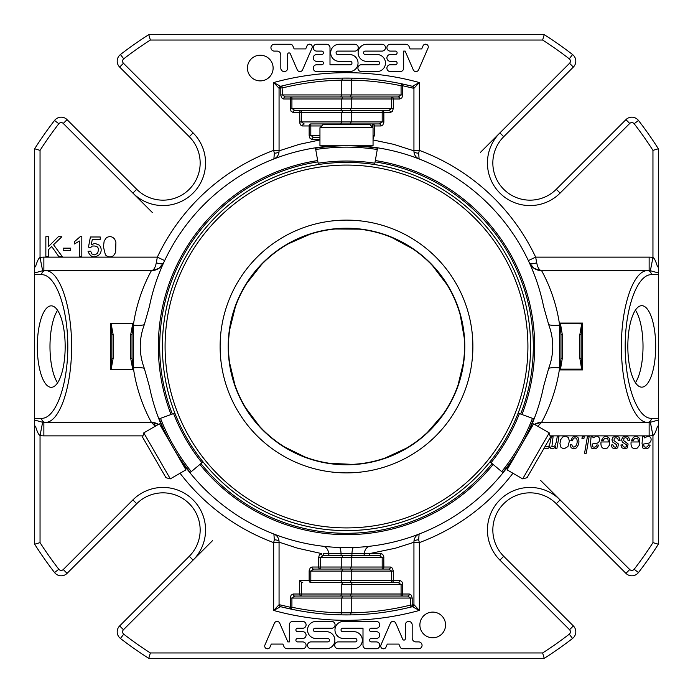 <?xml version="1.0" encoding="UTF-8"?>
<svg xmlns="http://www.w3.org/2000/svg" width="693" height="693" viewBox="0 0 693 693"><rect width="100%" height="100%" fill="white"/><g stroke="black" fill="none" stroke-linecap="round" stroke-linejoin="round"><path stroke-width="1.04" d="M346.5 228.473A118.027 118.027 0 0 1 448.709 405.509A118.027 118.027 0 0 1 244.291 405.509A118.027 118.027 0 0 1 346.5 228.473M155.431 426.152A207.008 207.008 0 0 1 153.993 422.626M372.747 123.943L379.357 123.943L372.747 123.943L372.747 125.97L374.402 125.97A2.027 1.655 -90 0 0 372.747 123.943L342.827 123.943L342.073 124.549M352.278 123.943L351.524 124.549M342.827 123.943L310.81 123.943A2.027 1.655 90 0 0 309.147 125.97L310.81 125.97L310.81 123.943M373.051 135.404L374.402 135.404L374.402 125.97L381.02 125.97A2.027 1.655 90 0 0 379.357 123.943L382.189 121.916L351.221 121.916L350.173 123.943M388.808 110.456A2.027 1.655 90 0 1 390.462 112.474L392.463 111.296L393.295 108.429L391.64 108.429L388.808 110.456L382.189 110.456L382.189 112.474L383.853 112.474A2.027 1.655 -90 0 0 382.189 110.456L352.278 110.456L351.221 112.474L351.221 121.916L341.779 121.916L340.722 123.943M299.705 121.916L341.779 121.916L341.779 112.474L301.36 112.474L301.36 110.456L294.75 110.456L301.36 110.456A2.027 1.655 90 0 0 299.705 112.474L301.36 112.474L301.36 121.916L304.192 123.943A2.027 1.655 -90 0 0 302.538 125.97L300.771 125.087L299.861 123.259L299.705 112.474L293.096 112.474A2.027 1.655 -90 0 1 294.75 110.456L291.918 108.429L291.918 96.968L285.308 96.968L291.918 96.968A2.027 1.655 90 0 0 290.263 98.986L341.779 98.986L341.779 108.429L340.722 110.456L350.173 110.456L351.221 108.429L351.221 98.986L341.779 98.986L342.827 96.968L291.918 96.968M352.278 110.456L342.827 110.456L341.779 112.474L382.189 112.474L382.189 121.916L383.853 121.916L383.835 122.375L382.787 125.087L381.02 125.97M342.827 110.456L301.36 110.456M352.278 96.968L351.221 98.986L393.295 98.986A2.027 1.655 -90 0 0 391.64 96.968L342.827 96.968M350.173 96.968L351.221 94.941L282.475 94.941L285.308 96.968A2.027 1.655 -90 0 0 283.645 98.986L281.644 97.808L280.83 95.4L280.812 94.941L282.475 94.941L281.99 85.949A2.027 1.637 76.1 0 0 280.812 87.916L282.475 87.916A266.398 266.398 0 0 1 341.779 80.145L341.779 94.941L340.722 96.968L398.25 96.968L401.082 94.941L351.221 94.941L351.221 80.18L341.779 80.119L342.801 78.11L352.321 78.144L351.221 80.18M480.431 152.373L499.904 132.891L503.724 136.712A37.171 37.171 0 0 0 503.724 189.276A37.171 37.171 0 0 0 556.288 189.276A37.171 37.171 0 0 1 503.724 189.276A37.171 37.171 0 0 1 503.724 136.712L573.354 67.074A8.359 8.359 0 0 0 572.565 54.548A369.239 369.239 0 0 0 544.213 34.65L148.787 34.65L150.364 40.047A363.851 363.851 0 0 0 123.744 58.818A2.971 2.971 0 0 0 123.458 63.262L193.096 132.891A42.568 42.568 0 0 1 193.096 193.096A42.568 42.568 0 0 1 132.891 193.096L152.373 212.569M572.565 54.548L569.256 58.818A2.971 2.971 0 0 1 569.542 63.262L573.354 67.074A8.359 8.359 0 0 0 572.565 54.548A369.239 369.239 0 0 0 544.213 34.65L542.636 40.047L150.364 40.047L148.787 34.65A369.239 369.239 0 0 0 120.435 54.548A8.359 8.359 0 0 0 119.646 67.074L123.458 63.262M373.051 139.943L393.771 144.361L413.938 150.849L413.938 88.262L412.413 86.304L419.334 82.554L413.938 88.262A2.027 2.027 0 0 0 412.413 86.304L401.498 83.775L401.082 85.759L402.737 85.759A2.027 1.646 -78.2 0 0 401.498 83.775A268.416 268.416 0 0 0 352.321 78.144M342.801 78.11A268.416 268.416 0 0 1 412.413 86.304A268.416 268.416 0 0 0 281.99 85.949L280.587 86.304L273.666 82.554L279.062 88.262L280.587 86.304A2.027 2.027 0 0 0 279.062 88.262L280.812 87.916L280.812 94.941M320.253 569.057L313.643 569.057L320.253 569.057L320.253 567.03L318.598 567.03A2.027 1.655 90 0 0 320.253 569.057L340.722 569.057L341.779 567.03L382.189 567.03L382.189 569.057L388.808 569.057L382.189 569.057A2.027 1.655 -90 0 0 383.853 567.03L382.189 567.03L382.189 557.596L379.357 555.569L324.818 555.569L379.357 555.569A2.027 1.655 90 0 0 381.02 553.542L382.787 554.426L383.783 556.696L383.853 567.03L390.462 567.03A2.027 1.655 90 0 1 388.808 569.057L391.64 571.084L391.64 582.544L398.25 582.544L391.64 582.544A2.027 1.655 -90 0 0 393.295 580.526L351.221 580.526L351.221 571.084L352.278 569.057M381.02 553.542L323.155 553.542A2.027 1.655 90 0 0 324.818 555.569L323.085 555.569L320.253 557.596L318.598 557.596L318.598 567.03L311.98 567.03A2.027 1.655 -90 0 0 313.643 569.057L310.81 571.084L341.779 571.084L342.827 569.057L340.722 569.057L350.173 569.057L351.221 567.03L351.221 557.596L352.278 555.569M342.827 569.057L382.189 569.057M390.462 567.03L392.463 568.217L393.295 571.084L341.779 571.084L341.779 580.526L351.221 580.526L350.173 582.544L391.64 582.544M311.98 567.03L310.213 567.913L309.165 570.625L309.147 571.084L310.81 571.084L310.81 582.544L340.722 582.544L341.779 580.526L309.147 580.526A2.027 1.655 90 0 0 310.81 582.544L352.278 582.544L351.221 584.571L351.221 594.014L401.082 594.014L401.082 596.032L407.692 596.032L401.082 596.032A2.027 1.655 -90 0 0 402.737 594.014L401.082 594.014L401.082 584.571L398.25 582.544A2.027 1.655 90 0 0 399.904 580.526L401.671 581.401L402.581 583.229L402.737 594.014L409.355 594.014A2.027 1.655 90 0 1 407.692 596.032L410.525 598.059L412.188 598.059L412.188 605.084L410.525 605.084L411.01 607.051A2.027 1.637 -103.9 0 0 412.188 605.084L413.938 604.642L419.334 610.446L412.413 606.696A2.027 2.027 0 0 0 413.938 604.738L412.413 606.696L411.01 607.051A268.416 268.416 0 0 1 350.199 614.89L340.679 614.856A268.416 268.416 0 0 1 291.502 609.225L291.918 607.241A266.398 266.398 0 0 0 341.779 612.855L340.679 614.856M340.722 582.544L350.173 582.544M323.085 555.569A2.027 1.655 -90 0 1 321.431 553.542L297.644 548.215L279.062 542.151L279.062 604.738L280.587 606.696L273.666 610.446L279.062 604.738A2.027 2.027 0 0 0 280.587 606.696L291.502 609.225A2.027 1.646 101.8 0 1 290.263 607.241L291.918 607.241L291.918 598.059L294.75 596.032L301.36 596.032L301.36 594.014L299.705 594.014A2.027 1.655 90 0 0 301.36 596.032L340.722 596.032L341.779 594.014L341.779 584.571A2.469 2.027 0 0 1 344.248 582.544M340.722 596.032L350.173 596.032L351.221 594.014L301.36 594.014L301.36 582.181A2.469 2.027 0 0 0 302.78 582.544M350.173 596.032L401.082 596.032M342.827 596.032L352.278 596.032L351.221 598.059L410.525 598.059L410.525 605.084A266.398 266.398 0 0 1 351.221 612.855L351.221 598.059L341.779 598.059L342.827 596.032L301.36 596.032M341.779 612.855L341.779 598.059L290.263 598.059L291.086 595.192L293.096 594.014A2.027 1.655 -90 0 0 294.75 596.032M341.779 612.82L351.221 612.855L350.199 614.89M658.35 148.787A369.239 369.239 0 0 0 638.452 120.435A369.239 369.239 0 0 1 658.35 148.787L658.35 272.964L650.363 270.712L652.953 257.51C656.314 259.234 657.692 271.084 658.35 265.393L658.35 148.787L652.953 150.364A363.851 363.851 0 0 0 634.182 123.744A2.971 2.971 0 0 0 629.738 123.458L560.109 193.096A42.568 42.568 0 0 1 499.904 193.096A42.568 42.568 0 0 1 499.904 132.891L569.542 63.262M650.363 422.288L649.133 422.375L649.133 435.862A18.659 17.533 180 0 0 652.953 435.49L650.363 422.288L658.35 420.036L658.35 544.213L652.953 542.636L658.35 544.213A369.239 369.239 0 0 1 638.452 572.565A369.239 369.239 0 0 0 658.35 544.213L658.35 427.607C657.692 421.907 656.314 433.775 652.953 435.49L652.953 542.636A363.851 363.851 0 0 1 634.182 569.256L638.452 572.565A369.239 369.239 0 0 0 658.35 544.213M212.569 540.627L193.096 560.109L189.276 556.288A37.171 37.171 0 0 0 189.276 503.724A37.171 37.171 0 0 0 136.712 503.724A37.171 37.171 0 0 1 189.276 503.724A37.171 37.171 0 0 1 189.276 556.288L119.646 625.926A8.359 8.359 0 0 0 120.435 638.452A369.239 369.239 0 0 0 148.787 658.35L544.213 658.35A369.239 369.239 0 0 0 572.565 638.452A369.239 369.239 0 0 1 544.213 658.35L542.636 652.953A363.851 363.851 0 0 0 569.256 634.182A2.971 2.971 0 0 0 569.542 629.738L499.904 560.109A42.568 42.568 0 0 1 499.904 499.904A42.568 42.568 0 0 1 560.109 499.904L540.627 480.431M120.435 638.452L123.744 634.182A2.971 2.971 0 0 1 123.458 629.738L119.646 625.926A8.359 8.359 0 0 0 120.435 638.452A369.239 369.239 0 0 0 148.787 658.35L150.364 652.953L542.636 652.953M34.65 544.213A369.239 369.239 0 0 0 54.548 572.565A369.239 369.239 0 0 1 34.65 544.213L34.65 420.036L34.65 544.213L40.047 542.636A363.851 363.851 0 0 0 58.818 569.256A2.971 2.971 0 0 0 63.262 569.542L132.891 499.904A42.568 42.568 0 0 1 193.096 499.904A42.568 42.568 0 0 1 193.096 560.109L123.458 629.738M34.65 427.607L34.65 427.607C35.308 421.916 36.686 433.766 40.047 435.49L42.637 422.288L34.65 420.036L34.65 148.787L40.047 150.364L40.047 257.51L42.637 270.712L34.65 272.964L34.65 148.787A369.239 369.239 0 0 1 54.548 120.435A369.239 369.239 0 0 0 34.65 148.787M382.189 110.456L350.173 110.456M287.656 54.253A1.369 1.369 0 0 1 290.272 53.716L297.271 69.837A2.893 2.893 0 0 0 302.477 70.062L312.032 48.051A2.729 2.729 0 0 0 307.051 45.799L305.7 48.917L294.144 48.917L292.862 45.963A2.729 2.729 0 0 0 290.835 44.265L274.35 44.265A3.422 3.422 0 0 0 270.937 47.574A3.422 3.422 0 0 0 274.125 51.091L276.966 51.091A3.855 3.855 0 0 1 280.821 54.955L280.821 68.165A3.413 3.413 0 0 0 284.243 71.578A3.413 3.413 0 0 0 287.656 68.165L287.656 54.253M54.548 120.435L58.818 123.744A2.971 2.971 0 0 1 63.262 123.458L67.074 119.646A8.359 8.359 0 0 0 54.548 120.435A8.359 8.359 0 0 1 67.074 119.646L136.712 189.276A37.171 37.171 0 0 0 189.276 189.276A37.171 37.171 0 0 0 189.276 136.712L119.646 67.074A8.359 8.359 0 0 1 120.435 54.548L123.744 58.818M560.109 193.096L556.288 189.276L625.926 119.646L629.738 123.458M376.94 54.504A8.533 8.533 0 0 1 385.473 63.046A8.533 8.533 0 0 1 376.94 71.578L361.339 71.578A3.413 3.413 0 0 1 357.917 68.165A3.413 3.413 0 0 1 361.339 64.752L377.91 64.752A1.698 1.698 0 0 0 379.608 63.046A1.698 1.698 0 0 0 377.91 61.348L366.666 61.348A8.541 8.541 0 0 1 358.125 52.807A8.541 8.541 0 0 1 366.666 44.265L382.06 44.265A3.413 3.413 0 0 1 385.473 47.678A3.413 3.413 0 0 1 382.06 51.091L365.228 51.091A1.707 1.707 0 0 0 363.522 52.798A1.707 1.707 0 0 0 365.228 54.504L376.94 54.504M337.786 51.1A1.707 1.707 0 0 0 336.079 52.807A1.707 1.707 0 0 0 337.786 54.513L349.497 54.513A8.533 8.533 0 0 1 358.038 63.046A8.533 8.533 0 0 1 349.497 71.578L316.666 71.578A3.413 3.413 0 0 1 313.253 68.165A3.413 3.413 0 0 1 316.666 64.752L321.751 64.752A1.707 1.707 0 0 0 323.458 63.046A1.707 1.707 0 0 0 321.751 61.339L316.666 61.339A3.413 3.413 0 0 1 313.253 57.926A3.413 3.413 0 0 1 316.666 54.504L321.751 54.504A1.707 1.707 0 0 0 323.458 52.798A1.707 1.707 0 0 0 321.751 51.091L316.666 51.091A3.413 3.413 0 0 1 313.253 47.678A3.413 3.413 0 0 1 316.666 44.265L326.585 44.265A3.413 3.413 0 0 1 329.998 47.678L329.998 64.752L350.268 64.752A1.698 1.698 0 0 0 351.975 63.054A1.698 1.698 0 0 0 350.268 61.348L339.215 61.348A8.541 8.541 0 0 1 330.674 52.807A8.541 8.541 0 0 1 339.215 44.265L354.851 44.265A3.422 3.422 0 0 1 358.272 47.687A3.422 3.422 0 0 1 354.851 51.1L337.786 51.1M81.817 236.642L81.817 256.54L79.383 256.54L79.383 241.034L74.515 243.971L74.515 241.614L80.241 236.642L81.817 236.642M91.268 244.646L95.019 243.399L99.394 245.201C101.698 248.172 101.767 251.264 99.61 254.47C94.283 258.437 90.428 257.389 88.037 251.342L90.601 251.135L91.918 253.941L94.404 254.877L97.384 253.551C99.688 247.99 97.982 245.495 92.238 246.084L90.757 247.47L88.47 247.167L90.393 236.989L100.242 236.989L100.242 239.319L92.334 239.319L91.268 244.646M48.475 256.54L45.851 256.54L45.851 236.729L48.475 236.729L48.475 246.552L58.307 236.729L61.868 236.729L53.552 244.75L62.231 256.54L58.766 256.54L51.715 246.509L48.475 249.671L48.475 256.54M70.634 250.589L63.167 250.589L63.167 248.146L70.634 248.146L70.634 250.589M428.031 48.086L418.555 69.915A2.893 2.893 0 0 1 413.279 69.837L405.145 51.091L403.664 51.091L403.664 68.122A3.456 3.456 0 0 1 400.199 71.578L390.332 71.578A3.413 3.413 0 0 1 386.911 68.165A3.413 3.413 0 0 1 390.332 64.752L395.408 64.752A1.707 1.707 0 0 0 397.115 63.046A1.707 1.707 0 0 0 395.408 61.339L390.332 61.339A3.413 3.413 0 0 1 386.911 57.926A3.413 3.413 0 0 1 390.332 54.504L395.408 54.504A1.707 1.707 0 0 0 397.115 52.798A1.707 1.707 0 0 0 395.408 51.091L390.332 51.091A3.413 3.413 0 0 1 386.911 47.678A3.413 3.413 0 0 1 390.332 44.265L405.829 44.265A3.456 3.456 0 0 1 409.009 46.344L410.126 48.926L421.708 48.926L423.059 45.799A2.729 2.729 0 0 1 428.031 48.086M247.436 68.053A12.846 12.846 0 0 1 266.701 56.93A12.846 12.846 0 0 1 266.701 79.175A12.846 12.846 0 0 1 247.436 68.053M103.43 246.76L104.158 241.112L106.306 237.803C109.468 235.889 112.257 236.33 114.674 239.137L115.904 242.082L115.636 252.399L113.496 255.708C110.499 257.519 107.796 257.224 105.388 254.816L103.43 246.76M560.022 323.874L559.615 323.068L560.438 323.492L562.309 334.676L560.966 334.676L560.022 323.874L560.438 323.492L582.137 323.874L581.193 334.676L581.193 358.324L579.85 358.324L581.73 369.508L582.544 369.932L582.544 323.068L581.73 323.492L579.85 334.676L579.85 358.324M581.193 334.676L579.85 334.676M658.35 427.607L658.35 265.393M383.853 557.596L341.779 557.596L341.779 567.03L320.253 567.03L320.253 557.596L341.779 557.596L342.827 555.569M402.165 648.735L418.65 648.735A3.422 3.422 0 0 0 422.063 645.426A3.422 3.422 0 0 0 418.875 641.909L416.034 641.909A3.855 3.855 0 0 1 412.179 638.045L412.179 624.835A3.413 3.413 0 0 0 408.757 621.422A3.413 3.413 0 0 0 405.344 624.835L405.344 638.747A1.369 1.369 0 0 1 402.728 639.284L395.729 623.163A2.893 2.893 0 0 0 390.523 622.938L380.968 644.949A2.729 2.729 0 0 0 385.949 647.201L387.3 644.083L398.856 644.083L400.138 647.037A2.729 2.729 0 0 0 402.165 648.735M634.182 569.256A2.971 2.971 0 0 1 629.738 569.542L625.926 573.354A8.359 8.359 0 0 0 638.452 572.565A8.359 8.359 0 0 1 625.926 573.354L556.288 503.724A37.171 37.171 0 0 0 503.724 503.724A37.171 37.171 0 0 0 503.724 556.288L573.354 625.926L569.542 629.738M132.891 499.904L136.712 503.724L67.074 573.354L63.262 569.542M316.06 638.496A8.533 8.533 0 0 1 307.527 629.954A8.533 8.533 0 0 1 316.06 621.422L331.661 621.422A3.413 3.413 0 0 1 335.083 624.835A3.413 3.413 0 0 1 331.661 628.248L315.09 628.248A1.698 1.698 0 0 0 313.392 629.954A1.698 1.698 0 0 0 315.09 631.652L326.334 631.652A8.541 8.541 0 0 1 334.875 640.193A8.541 8.541 0 0 1 326.334 648.735L310.94 648.735A3.413 3.413 0 0 1 307.527 645.322A3.413 3.413 0 0 1 310.94 641.909L327.772 641.909A1.707 1.707 0 0 0 329.478 640.202A1.707 1.707 0 0 0 327.772 638.496L316.06 638.496M355.214 641.9A1.707 1.707 0 0 0 356.921 640.193A1.707 1.707 0 0 0 355.214 638.487L343.503 638.487A8.533 8.533 0 0 1 334.962 629.954A8.533 8.533 0 0 1 343.503 621.422L376.334 621.422A3.413 3.413 0 0 1 379.747 624.835A3.413 3.413 0 0 1 376.334 628.248L371.249 628.248A1.707 1.707 0 0 0 369.542 629.954A1.707 1.707 0 0 0 371.249 631.661L376.334 631.661A3.413 3.413 0 0 1 379.747 635.074A3.413 3.413 0 0 1 376.334 638.496L371.249 638.496A1.707 1.707 0 0 0 369.542 640.202A1.707 1.707 0 0 0 371.249 641.909L376.334 641.909A3.413 3.413 0 0 1 379.747 645.322A3.413 3.413 0 0 1 376.334 648.735L366.415 648.735A3.413 3.413 0 0 1 363.002 645.322L363.002 628.248L342.732 628.248A1.698 1.698 0 0 0 341.025 629.946A1.698 1.698 0 0 0 342.732 631.652L353.785 631.652A8.541 8.541 0 0 1 362.326 640.193A8.541 8.541 0 0 1 353.785 648.735L338.149 648.735A3.422 3.422 0 0 1 334.728 645.313A3.422 3.422 0 0 1 338.149 641.9L355.214 641.9M279.721 623.163L287.855 641.909L289.336 641.909L289.336 624.878A3.456 3.456 0 0 1 292.801 621.422L302.668 621.422A3.413 3.413 0 0 1 306.089 624.835A3.413 3.413 0 0 1 302.668 628.248L297.592 628.248A1.707 1.707 0 0 0 295.885 629.954A1.707 1.707 0 0 0 297.592 631.661L302.668 631.661A3.413 3.413 0 0 1 306.089 635.074A3.413 3.413 0 0 1 302.668 638.496L297.592 638.496A1.707 1.707 0 0 0 295.885 640.202A1.707 1.707 0 0 0 297.592 641.909L302.668 641.909A3.413 3.413 0 0 1 306.089 645.322A3.413 3.413 0 0 1 302.668 648.735L287.171 648.735A3.456 3.456 0 0 1 283.991 646.656L282.874 644.074L271.292 644.074L269.941 647.201A2.729 2.729 0 0 1 264.969 644.914L274.445 623.085A2.893 2.893 0 0 1 279.721 623.163M445.564 624.947A12.846 12.846 0 0 1 426.299 636.07A12.846 12.846 0 0 1 426.299 613.825A12.846 12.846 0 0 1 445.564 624.947M620.096 440.315L618.381 440.67L617.723 438.435L615.912 437.699L614.249 438.219L614.024 440.618L618.433 443.996L617.706 447.869L615.098 448.856L612.283 447.834L611.2 444.993L612.889 444.854L613.548 446.63L615.228 447.245L616.579 446.777L616.787 444.802L612.733 442.117L611.928 439.795L613.002 437.188L615.99 436.096L619.005 437.196L620.096 440.315M587.456 436.365L589.171 436.365L586.287 453.231L584.571 453.231L587.456 436.365M629.764 440.315L628.049 440.67L627.39 438.435L625.571 437.699L623.917 438.219L623.691 440.618L628.092 443.996L627.364 447.869L624.765 448.856L621.95 447.834L620.867 444.993L622.548 444.854L623.206 446.63L624.895 447.245L626.238 446.777L626.446 444.802L622.401 442.117L621.595 439.795L622.669 437.188L625.658 436.096L628.672 437.196L629.764 440.315M545.677 445.417L545.971 446.82L548.328 446.621L549.575 445.183L551.403 436.365L553.109 436.365L551.871 446.786L554.807 445.989L556.288 442.143L557.293 436.365L558.991 436.365L556.895 448.579L555.197 448.579L555.543 446.569L553.802 448.388L552.217 448.856L550.666 448.267L549.826 446.569C548.38 448.83 546.638 449.359 544.585 448.154M582.345 436.365L584.277 436.365L583.87 438.721L581.938 438.721L582.345 436.365M571.846 444.672L572.401 446.509L573.778 447.141L575.415 446.543C577.252 444.1 577.65 441.406 576.628 438.47C574.61 437.222 573.224 438.011 572.47 440.817L570.763 440.601L572.6 437.196L575.268 436.096L577.901 437.344C579.677 441.233 579.123 444.785 576.238 447.999L573.648 448.856L571.127 447.773L570.166 444.811L571.846 444.672M608.411 441.961L607.787 438.686L604.495 438.496L603.179 440.523L601.507 440.315L603.43 437.205L606.219 436.096L609.641 438.452L609.355 445.278L607.371 447.999C602.615 449.514 600.493 447.505 601.022 441.961L608.411 441.961M592.818 436.365L593.026 437.889L596.474 436.096C599.341 436.807 600.207 438.678 599.073 441.692L597.643 443.026L592.143 444.022L592.489 446.69C594.603 447.652 596.058 447.072 596.872 444.923L598.596 445.105C597.193 448.778 594.75 449.731 591.268 447.955L590.488 443.416L591.103 436.365L592.818 436.365M644.377 436.365L644.594 437.889L648.042 436.096C650.909 436.807 651.766 438.678 650.632 441.692L649.211 443.026L643.702 444.022L644.057 446.69C646.162 447.652 647.617 447.072 648.431 444.923L650.155 445.105C648.752 448.778 646.309 449.731 642.827 447.955L642.047 443.416L642.671 436.365L644.377 436.365M638.478 441.961L637.863 438.686L634.563 438.496L633.246 440.523L631.574 440.315L633.497 437.205L636.295 436.096L639.708 438.452L639.431 445.278L637.447 447.999C632.683 449.514 630.569 447.505 631.098 441.961L638.478 441.961M569.412 440.999L567.931 446.587L563.946 448.856L561.061 447.522L559.927 443.702L560.698 439.657L562.716 436.98L565.306 436.096L568.251 437.404L569.412 440.999M34.65 265.393L34.65 265.393C35.308 271.093 36.686 259.225 40.047 257.51A18.659 17.533 180 0 1 43.867 257.138L43.867 270.625L42.637 270.712M319.949 135.404L309.147 135.404L309.979 138.271L311.98 139.458A2.027 1.655 -90 0 1 313.643 137.431L319.949 137.431L313.643 137.431L310.81 135.404L310.81 125.97L321.717 125.97M398.25 96.968A2.027 1.655 90 0 1 399.904 98.986L393.295 98.986L393.295 108.429M544.213 34.65L542.636 40.047A363.851 363.851 0 0 1 569.256 58.818M638.452 120.435A8.359 8.359 0 0 0 625.926 119.646A8.359 8.359 0 0 1 638.452 120.435L634.182 123.744M413.938 150.381L419.334 150.381L418.667 153.205A5.397 1.81 0 0 1 413.938 151.412L413.938 150.381M281.99 85.949A268.416 268.416 0 0 0 280.587 86.304A268.416 268.416 0 0 1 281.99 85.949M155.197 426.29L151.395 422.375C151.663 422.539 137.673 399.506 133.385 367.888L133.385 325.112C137.708 293.399 151.637 270.513 151.395 270.625C153.638 270.383 155.275 267.758 156.297 262.76L157.337 257.138A209.208 209.208 0 0 1 273.666 150.381L279.062 150.381L279.062 151.412A5.397 1.81 0 0 1 274.333 153.205L273.666 150.381L273.666 82.554A273.813 273.813 0 0 1 419.334 82.554L419.334 150.381A209.208 209.208 0 0 1 535.663 257.138L536.703 262.76C537.725 267.758 539.362 270.383 541.605 270.625L647.539 270.625A4.045 3.803 90 0 1 651.342 274.671L658.35 274.671M652.953 150.364L652.953 257.51A18.659 17.533 180 0 0 649.133 257.138L649.133 270.625L650.363 270.712M560.966 358.324L562.309 358.324L560.438 369.508L559.615 369.932L582.544 369.932L582.137 369.126L560.022 369.126L560.966 358.324L560.966 334.676M627.832 346.413A40.731 13.929 -90 0 1 641.761 305.682A40.731 13.929 -90 0 1 655.691 346.413A40.731 13.929 -90 0 1 641.761 387.153A40.731 13.929 -90 0 1 627.832 346.413M581.193 358.324L582.137 369.126M582.137 323.874L582.544 323.068L559.615 323.068L559.615 367.888C555.292 399.601 541.363 422.487 541.605 422.375L647.539 422.375A4.045 3.803 -90 0 0 651.342 418.329C637.352 418.607 625.095 384.936 625.199 346.5C625.095 308.064 637.352 274.393 651.342 274.671M649.133 270.625L647.539 270.625C633.549 270.331 621.292 305.899 621.396 346.5C621.292 387.101 633.549 422.669 647.539 422.375L649.133 422.375M418.667 539.795L419.109 534.043C415.913 535.455 414.189 537.967 413.938 541.588A5.397 1.81 180 0 1 418.667 539.795L419.334 542.619L413.938 542.619L413.938 541.588L413.938 542.151L410.888 543.286L395.356 548.215L369.845 553.542A2.027 1.655 90 0 1 368.182 555.569M309.147 571.084L309.147 580.526L299.705 580.526L301.36 582.181M280.587 606.696A268.416 268.416 0 0 0 412.413 606.696A268.416 268.416 0 0 1 280.587 606.696M544.213 658.35A369.239 369.239 0 0 0 572.565 638.452A8.359 8.359 0 0 0 573.354 625.926A8.359 8.359 0 0 1 572.565 638.452L569.256 634.182M148.787 658.35L150.364 652.953A363.851 363.851 0 0 1 123.744 634.182M54.548 572.565A8.359 8.359 0 0 0 67.074 573.354A8.359 8.359 0 0 1 54.548 572.565L58.818 569.256M279.062 542.619L273.666 542.619L274.333 539.795A5.397 1.81 180 0 1 279.062 541.588L279.062 542.619M40.047 542.636L40.047 435.49A18.659 17.533 180 0 0 43.867 435.862L43.867 422.375L42.637 422.288M37.309 346.587A40.731 13.929 90 0 1 51.239 305.847A40.731 13.929 90 0 1 65.168 346.587A40.731 13.929 90 0 1 51.239 387.318A40.731 13.929 90 0 1 37.309 346.587M111.036 369.724L132.805 369.724L130.691 358.324L132.034 358.324L132.034 334.676L130.691 334.676L132.805 323.276L111.036 323.276L113.15 334.676L111.807 334.676L111.807 358.324L113.15 358.324L111.036 369.724L110.456 369.525L111.807 358.324M151.395 422.375A13.488 13.488 0 0 1 158.489 424.393A13.488 13.488 0 0 0 151.395 422.375L43.867 422.375M159.069 268.226L163.652 262.76A13.488 13.488 0 0 1 163.635 262.794A13.488 13.488 0 0 1 151.395 270.625L45.461 270.625C59.451 270.331 71.708 305.899 71.604 346.5C71.708 387.101 59.451 422.669 45.461 422.375A4.045 3.803 -90 0 1 41.658 418.329L34.65 418.329M43.867 270.625L45.461 270.625A4.045 3.803 90 0 0 41.658 274.671C55.648 274.393 67.905 308.064 67.801 346.5C67.905 384.936 55.648 418.607 41.658 418.329M274.333 153.205L273.891 158.957C277.087 157.545 278.811 155.033 279.062 151.412L279.062 88.358M413.938 150.849L413.938 151.412C414.189 155.033 415.913 157.554 419.109 158.957L418.667 153.205M530.682 265.748L529.348 262.76A8.091 3.11 155.4 0 0 536.703 262.76M560.031 369.126L559.615 369.932L559.615 367.888A13.488 3.777 6.7 0 0 548.709 368.295L543.615 386.391A201.109 201.109 0 0 1 528.309 432.467M541.605 422.375A13.488 13.488 0 0 0 534.511 424.393A13.488 13.488 0 0 1 541.605 422.375L537.803 426.29M530.379 429.426A8.091 3.11 24.6 0 0 529.348 430.24A13.488 13.488 0 0 0 529.348 430.24L530.673 427.286M413.938 542.151L413.938 604.642M279.062 542.151L279.062 541.588C278.811 537.967 277.087 535.446 273.891 534.043L274.333 539.795M162.621 429.426A8.091 3.11 155.4 0 1 163.652 430.24A13.488 13.488 0 0 0 160.707 426.1A13.488 13.488 0 0 1 163.6 430.119L163.089 429.01M132.805 323.276L133.385 323.475L132.034 334.676M111.807 334.676L110.456 323.475L110.456 369.525M111.036 323.276L110.456 323.475M132.034 358.324L133.385 367.888A13.488 3.777 -6.7 0 1 144.291 368.295C138.903 353.776 138.903 339.241 144.291 324.705A13.488 3.777 6.7 0 1 133.385 325.112L133.385 323.475M132.805 369.724L133.385 369.525M163.513 263.071L163.652 262.76A8.091 3.11 24.6 0 1 156.297 262.76M143.772 432.882L142.602 437.24L165.974 477.711L170.322 478.872L185.958 469.845L159.407 423.856L143.772 432.882L170.322 478.872M373.051 127.737L369.863 124.549L323.137 124.549L319.949 127.737L319.949 145.79L373.051 145.79L373.051 127.737L319.949 127.737M522.678 478.872L527.026 477.711L550.398 437.24L549.228 432.882L533.593 423.856L513.678 458.35L507.042 469.845L522.678 478.872L549.228 432.882M164.657 260.594L157.337 257.138L43.867 257.138M279.062 151.412C278.811 155.033 277.087 157.545 273.891 158.957L273.891 158.957M322.903 146.777A8.091 6.618 83.3 0 0 325.45 145.79M413.938 151.412C414.189 155.033 415.913 157.545 419.109 158.957M370.097 146.777A8.091 6.618 96.7 0 1 367.55 145.79M528.343 260.594L535.663 257.138L649.133 257.138M541.605 270.625A13.488 13.488 0 0 1 529.348 262.76A13.488 13.488 0 0 0 541.605 270.625C541.337 270.461 555.327 293.494 559.615 325.112A13.488 3.777 -6.7 0 1 548.709 324.705C554.097 339.224 554.097 353.759 548.709 368.295M413.938 541.588C414.189 537.967 415.913 535.455 419.109 534.043L419.109 534.043M362.76 555.569A2.027 1.663 90 0 0 364.414 553.69A8.091 6.618 83.3 0 1 370.097 546.223M279.062 541.588C278.811 537.967 277.087 535.455 273.891 534.043M330.24 555.569A2.027 1.663 90 0 1 328.586 553.69A8.091 6.618 96.7 0 0 322.903 546.223M534.658 346.5A188.158 188.158 0 0 1 521.942 414.509A188.158 188.158 0 0 0 375.329 160.559A188.158 188.158 0 0 1 534.658 346.5M493.113 464.431A188.158 188.158 0 0 1 199.887 464.431A188.158 188.158 0 0 0 493.113 464.431M171.058 414.509A188.158 188.158 0 0 1 317.671 160.559A188.158 188.158 0 0 0 171.058 414.509M144.291 324.705L149.385 306.609A201.109 201.109 0 0 1 330.041 146.067M151.395 270.625L151.395 270.625A13.488 13.488 0 0 0 163.635 262.794L162.327 265.714M160.767 269.378L158.766 274.376M362.959 146.067A201.109 201.109 0 0 1 543.615 306.609L548.709 324.705M534.242 274.393L530.699 265.774M532.293 426.1A13.488 13.488 0 0 0 529.365 430.206A13.488 13.488 0 0 0 529.348 430.24L529.365 430.206A13.488 13.488 0 0 1 532.293 426.1L529.469 429.981M532.233 423.622L534.234 418.624M511.858 460.966A201.109 201.109 0 0 1 356.393 547.366L336.607 547.366A201.109 201.109 0 0 1 181.142 460.966M351.455 555.569A2.027 0.52 90 0 0 351.966 553.95A8.091 2.027 87.9 0 1 353.499 547.539M341.545 555.569A2.027 0.52 90 0 1 341.034 553.95A8.091 2.027 92.1 0 0 339.501 547.539M164.691 432.467A201.109 201.109 0 0 1 149.385 386.391L144.291 368.295M158.758 418.607L163.652 430.24A13.488 13.488 0 0 0 163.6 430.119M159.251 418.806C160.897 418.208 160.897 418.208 159.251 418.806A202.321 202.321 0 0 0 190.254 472.513C191.606 471.387 191.606 471.387 190.254 472.513C191.606 471.387 191.606 471.387 190.254 472.513L202.98 461.833A185.733 185.733 0 0 1 174.844 413.132L159.251 418.806A202.321 202.321 0 0 0 190.254 472.513M377.512 148.181A202.321 202.321 0 0 0 315.488 148.181C315.8 149.913 315.8 149.913 315.488 148.181L318.373 164.544A185.733 185.733 0 0 1 374.627 164.527L377.512 148.181C377.2 149.913 377.2 149.913 377.512 148.181C377.2 149.913 377.2 149.913 377.512 148.181A202.321 202.321 0 0 0 315.488 148.181L315.558 148.553M532.605 418.39L518.139 413.123A185.733 185.733 0 0 1 490.029 461.841L502.746 472.513C501.394 471.387 501.394 471.387 502.746 472.513C501.394 471.387 501.394 471.387 502.746 472.513A202.321 202.321 0 0 0 533.749 418.806L533.567 418.737M502.746 472.513A202.321 202.321 0 0 0 533.749 418.806C532.103 418.208 532.103 418.208 533.749 418.806L532.484 418.347A200.979 200.979 0 0 1 501.706 471.647M346.5 162.387A184.113 184.113 0 0 1 506.02 438.426A184.113 184.113 0 0 0 346.5 162.387A184.113 184.113 0 0 0 186.98 438.426A184.113 184.113 0 0 1 346.5 162.387M505.873 438.686A184.113 184.113 0 0 1 187.127 438.686A184.113 184.113 0 0 0 505.873 438.686M346.5 472.886A126.386 126.386 0 0 1 237.049 283.307A126.386 126.386 0 0 1 455.951 283.307A126.386 126.386 0 0 1 346.5 472.886M346.5 464.795A118.295 118.295 0 0 1 244.057 287.352A118.295 118.295 0 0 1 448.943 287.352A118.295 118.295 0 0 1 346.5 464.795M57.58 310.308A40.731 13.929 -90 0 0 49.983 346.587A40.731 13.929 -90 0 0 57.58 382.857M635.42 382.692A40.731 13.929 90 0 0 643.017 346.413A40.731 13.929 90 0 0 635.42 310.143M372.747 127.434L372.747 125.97L371.283 125.97M391.64 96.968L391.64 108.429L290.263 108.429L290.263 98.986L283.645 98.986M413.938 88.358L402.737 85.759L402.737 94.941L401.082 94.941L401.082 85.759A266.398 266.398 0 0 0 351.221 80.145M341.779 584.571L402.737 584.571M63.262 123.458L132.891 193.096L136.712 189.276A37.171 37.171 0 0 0 189.276 189.276A37.171 37.171 0 0 0 189.276 136.712L193.096 132.891M148.787 34.65A369.239 369.239 0 0 0 120.435 54.548M629.738 569.542L560.109 499.904L556.288 503.724A37.171 37.171 0 0 0 503.724 503.724A37.171 37.171 0 0 0 503.724 556.288L499.904 560.109M293.096 112.474L291.086 111.296L290.263 108.429M302.538 125.97L309.147 125.97L309.147 135.404M311.98 139.458L319.949 139.458M383.853 121.916L383.853 112.474L390.462 112.474M402.737 94.941L401.914 97.808L399.904 98.986M374.402 135.404L373.051 138.86M58.818 123.744A363.851 363.851 0 0 0 40.047 150.364M562.309 358.324L562.309 334.676M658.35 418.329L651.342 418.329M409.355 594.014L411.356 595.192L412.188 598.059M399.904 580.526L393.295 580.526L393.295 571.084M299.705 580.526L299.705 594.014L293.096 594.014M279.062 604.642L290.263 607.241L290.263 598.059M318.598 557.596L319.421 554.729L321.431 553.542M180.067 473.25A209.208 209.208 0 0 0 273.666 542.619L273.666 610.446A273.813 273.813 0 0 0 419.334 610.446L419.334 542.619A209.208 209.208 0 0 0 512.933 473.25M41.658 274.671L34.65 274.671M113.15 358.324L113.15 334.676M130.691 334.676L130.691 358.324M279.062 150.849L299.229 144.361L319.949 139.943M550.025 435.862L649.133 435.862M142.975 435.862L43.867 435.862M375.095 161.885A186.815 186.815 0 0 1 520.677 414.042M492.082 463.565A186.815 186.815 0 0 1 200.918 463.565M172.323 414.042A186.815 186.815 0 0 1 317.905 161.885M160.516 418.347A200.979 200.979 0 0 0 191.294 471.647M173.579 413.591A187.084 187.084 0 0 0 201.94 462.716M377.278 149.515A200.979 200.979 0 0 0 315.722 149.515M374.861 163.202A187.084 187.084 0 0 0 318.139 163.202M491.06 462.716A187.084 187.084 0 0 0 519.421 413.591M346.5 165.081A181.419 181.419 0 0 1 503.612 437.205A181.419 181.419 0 0 1 189.388 437.205A181.419 181.419 0 0 1 346.5 165.081M229.695 329.617L235.412 306.644M246.916 283.151L261.564 264.553M288.253 243.849L309.91 234.295M335.516 228.993L359.191 229.158M391.909 237.56L412.733 248.813M432.623 265.8L446.994 284.615M460.247 315.012L464.18 337.543M463.392 362.829L458.047 385.065M442.914 414.579L427.382 432.449M406.47 448.154L384.979 458.073M352.416 464.371L329.573 463.305M305.067 457.008L284.528 446.942M259.451 426.195L245.712 407.908M234.936 385.013L229.608 362.777M534.32 268.494L541.146 270.616M529.911 263.99L529.348 262.76L533.931 268.226M541.155 422.384L534.511 424.393M158.68 424.506L151.854 422.384M163.652 430.24L160.707 426.108M151.854 270.616L158.68 268.494M165.177 432.571L164.05 431.904M181.297 460.49L181.315 461.798M362.621 146.44L363.756 145.79M330.379 146.44L329.244 145.79M511.703 460.49L511.685 461.798M527.823 432.571L528.95 431.904"/></g></svg>
